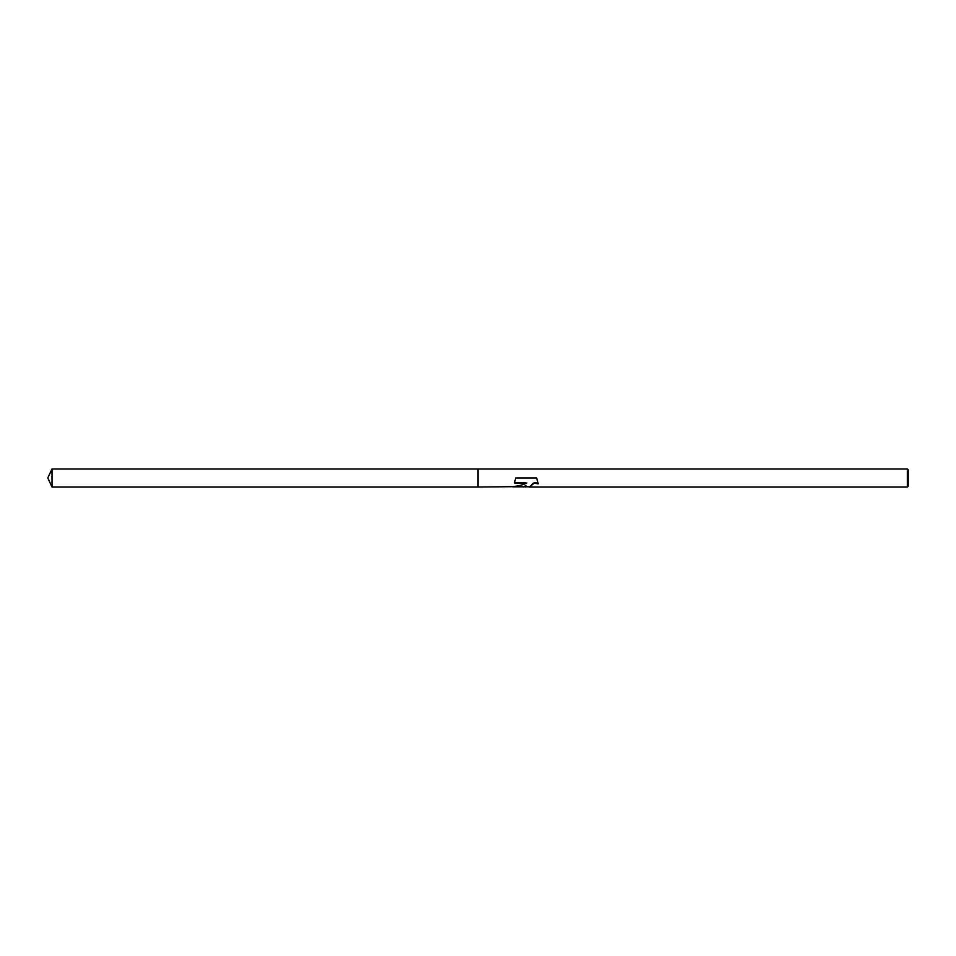 <?xml version="1.0" encoding="UTF-8"?>
<svg xmlns="http://www.w3.org/2000/svg" width="956" height="956" viewBox="0 0 956 956"><rect width="100%" height="100%" fill="white"/><g stroke="black" fill="none" stroke-linecap="round" stroke-linejoin="round"><path stroke-width="1.43" d="M525.788 486.807L522.502 486.807M525.322 487.034L525.92 485.564L523.494 487.034M907.34 487.034L907.34 468.966L908.2 469.826L908.2 486.174L907.34 487.034L529.421 487.034L533.209 483.198L535.456 482.565L537.989 483.354M514.675 482.589L526.875 483.007C523.302 484.823 518.475 486.054 512.416 486.688L478 487.034L478 468.966L907.34 468.966M526.875 483.007L514.495 483.007L515.654 478L536.663 478L538.228 483.856L534.213 483.174L529.277 486.939M512.332 486.807L523.494 486.807L525.92 485.564M525.274 486.795L529.277 486.807M536.663 478L515.654 478M478 487.034L52.018 487.034L47.8 478L52.018 468.966L478 468.966M52.018 487.034L52.018 468.966"/></g></svg>
